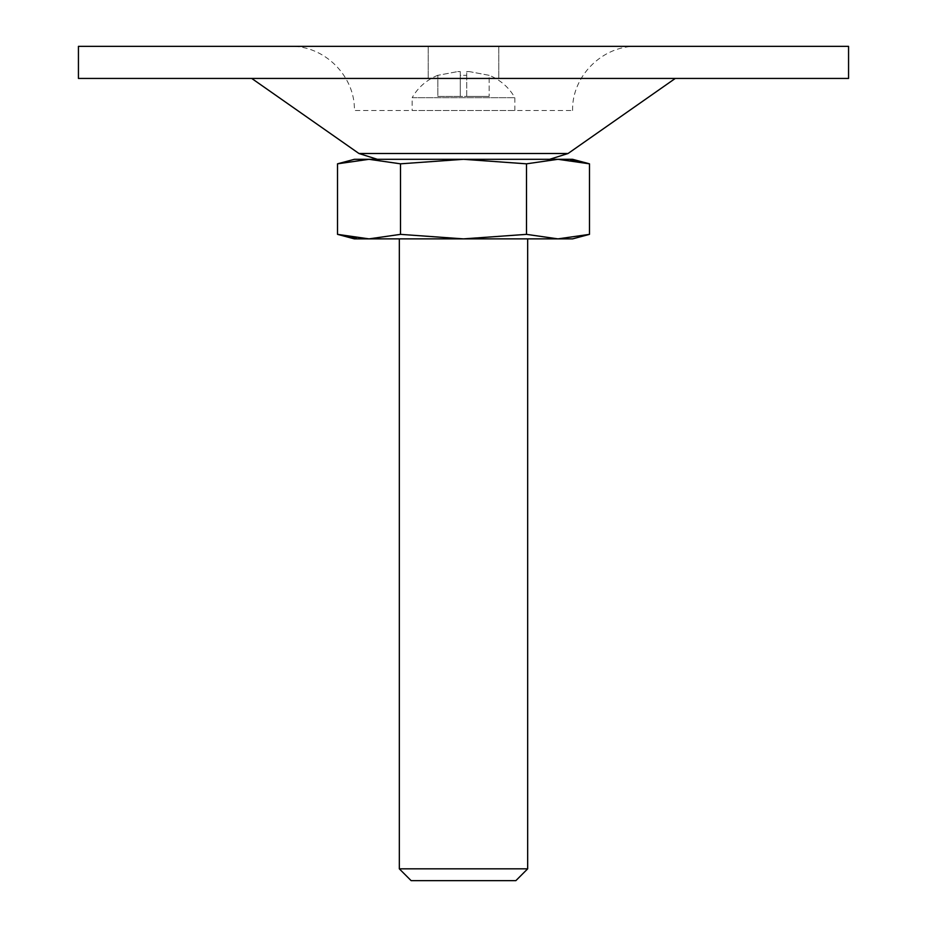 <?xml version="1.0" encoding="UTF-8"?>
<svg xmlns="http://www.w3.org/2000/svg" width="927" height="927" viewBox="0 0 927 927"><rect width="100%" height="100%" fill="white"/><g stroke="black" fill="none" stroke-linecap="round" stroke-linejoin="round"><path stroke-width="0.7" stroke-dasharray="4.63 3.48" d="M572.596 238.876L557.984 238.876L526.49 234.357L526.49 163.824L557.984 159.305L570.58 160.081M437.834 75.249C426.513 80 417.95 87.486 412.156 97.694L514.844 97.694L412.156 97.694L412.156 110.522L514.844 110.522L412.156 110.522M489.166 75.33L469.305 71.588L466.71 71.588L466.71 75.33L460.29 75.33L460.29 71.634L457.695 71.588L437.834 75.33L457.695 71.588L460.29 71.588L460.29 75.33L466.71 75.33L466.71 71.634L469.305 71.588L489.166 75.33L489.166 96.408L489.166 75.33M466.71 96.408L466.71 71.634L469.305 71.588L466.71 71.588L466.71 96.408L489.166 96.408L460.29 96.408L460.29 75.33L460.29 96.408L466.71 96.408M460.29 96.408L460.29 71.634L457.695 71.588L460.29 71.588L460.29 96.408L437.834 96.408L437.834 75.33L437.834 96.408L460.29 96.408M400.51 163.824L463.5 159.305L369.016 159.305L400.51 163.824L400.51 234.357L463.5 238.876L526.49 234.357M572.596 159.305L463.5 159.305L526.49 163.824M557.984 238.876L369.016 238.876L356.42 238.1M848.564 78.436L78.436 78.436M463.5 78.436L428.204 78.436L463.5 78.436M251.715 78.436L675.285 78.436L251.715 78.436M463.5 46.35L428.204 46.35L463.5 46.35M290.221 46.35L636.779 46.35L290.221 46.35C324.52 45.469 355.284 76.234 354.404 110.522L572.596 110.522L354.404 110.522M848.564 46.35L78.436 46.35M377.347 159.305L549.653 159.305L377.347 159.305M369.016 159.305L354.404 159.305M515.864 880.65L411.136 880.65M527.672 868.842L399.328 868.842M399.328 238.876L527.672 238.876L399.328 238.876M400.51 234.357L369.016 238.876L354.404 238.876M568.054 153.5L358.946 153.5M514.844 110.522L514.844 97.694C509.05 87.486 500.487 80 489.166 75.249M428.204 46.35L428.204 78.436L428.204 46.35M498.796 46.35L498.796 78.436L498.796 46.35M572.596 110.522C571.716 76.234 602.48 45.469 636.779 46.35"/><path stroke-width="1.39" d="M400.51 234.357L400.51 163.824L369.016 159.305L337.521 163.824L337.521 234.357L369.016 238.876L400.51 234.357L463.5 238.876L526.49 234.357L557.984 238.876L572.596 238.876L589.479 234.357L557.984 238.876L589.479 234.357L589.479 163.824L557.984 159.305L572.596 159.305L589.479 163.824L570.58 160.081M400.51 163.824L463.5 159.305L526.49 163.824L526.49 234.357M78.436 78.436L848.564 78.436L848.564 46.35L78.436 46.35L78.436 78.436M377.347 159.305L358.946 153.5L251.715 78.436M369.016 159.305L337.521 163.824L354.404 159.305L557.984 159.305L526.49 163.824M411.136 880.65L515.864 880.65L527.672 868.842L399.328 868.842L411.136 880.65M399.328 238.876L399.328 868.842M356.42 238.1L337.521 234.357L354.404 238.876L557.984 238.876M358.946 153.5L568.054 153.5L675.285 78.436M568.054 153.5L549.653 159.305M527.672 238.876L527.672 868.842"/></g></svg>
